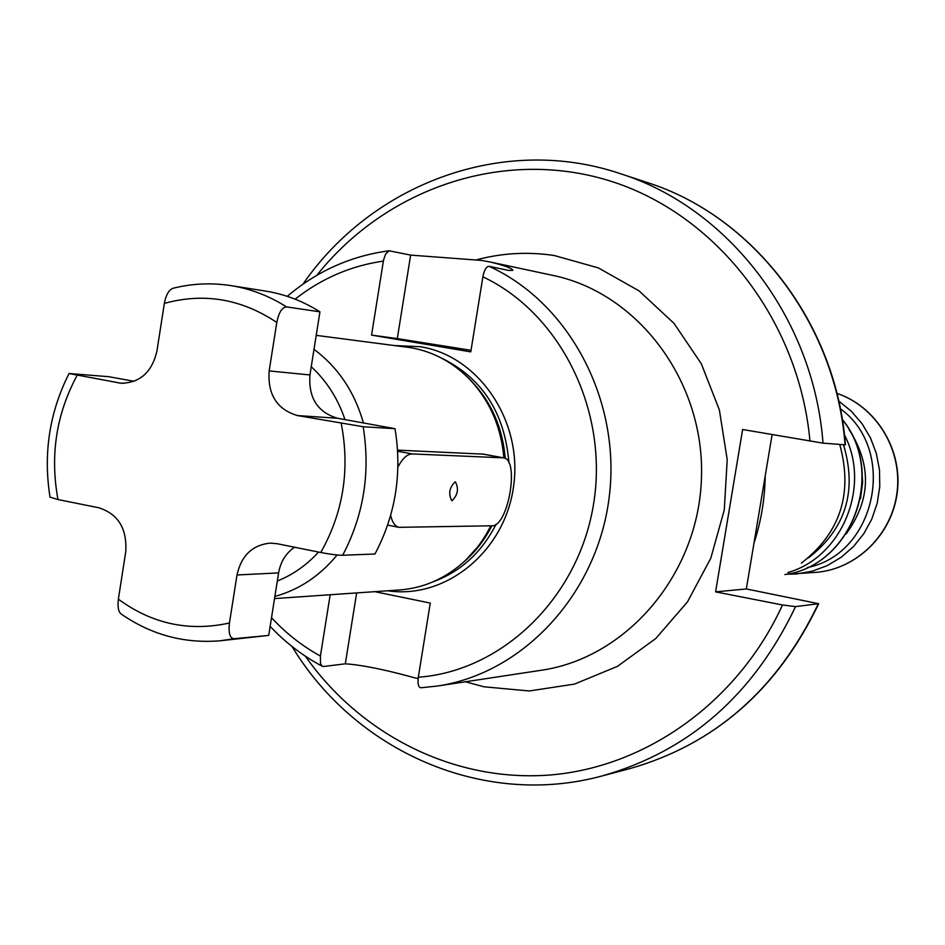 <?xml version="1.0" encoding="UTF-8"?>
<svg xmlns="http://www.w3.org/2000/svg" width="945" height="945" viewBox="0 0 945 945"><rect width="100%" height="100%" fill="white"/><g stroke="black" fill="none" stroke-linecap="round" stroke-linejoin="round"><path stroke-width="1.42" d="M410.638 255.103L481.477 260.418L490.928 262.155C504.984 265.651 512.284 268.392 512.828 270.4L508.505 270.412L489.037 266.325C486.285 266.514 484.23 270.01 482.883 276.814L470.775 351.871L371.562 335.109L397.302 338.593L410.638 255.103L389.092 250.791C351.067 255.847 317.13 271.038 287.268 296.328M418.139 678.545L414.229 677.707C384.757 669.556 361.781 664.926 345.315 663.815L323.497 666.508L321.891 666.001L320.497 663.343L320.414 656.043L330.183 594.736M374.763 591.664L430.27 603.075L418.316 677.234C417.501 683.767 418.351 687.275 420.879 687.783L437.358 686.035L420.879 687.783M389.092 250.791L385.643 253.992L383.564 259.946L371.562 335.109M503.862 457.9C501.133 426.16 489.238 399.463 468.2 377.835C451.686 361.581 432.55 351.54 410.791 347.689L316.209 335.357M490.762 525.822C483.604 540.256 474.225 552.648 462.637 562.972C444.02 579.167 422.994 588.156 399.558 589.963L274.534 598.575M483.356 454.143L397.573 450.127M395.022 428.699L363.163 426.727L297.462 415.564C276.968 409.421 267.529 394.537 269.16 370.912L276.802 322.446C278.74 312.547 281.988 307.361 286.536 306.901C269.089 295.844 250.508 288.745 230.816 285.603L265.321 291.036C284.634 294.108 302.837 301.042 319.942 311.838L309.948 374.952C308.353 397.869 317.567 412.303 337.566 418.269L395.022 428.699C402.263 473.232 395.577 515.001 374.964 554.006L342.669 555.258C337.743 555.258 330.431 554.337 320.757 552.506L277.18 543.718L270.14 543.115C252.339 545.017 241.294 555.648 237.006 574.985L278.61 572.894L268.711 635.406L220.138 640.781L234.218 638.702C229.942 638.454 228.347 633.221 229.446 623.003L237.006 574.985M173.148 288.249L172.9 288.308C168.801 289.926 165.954 294.958 164.347 303.392L156.929 351.091C151.956 372.2 139.99 382.914 121.019 383.245L69.056 373.523L108.793 376.701L134.143 381.308M319.942 311.838L286.536 306.901M294.545 547.214C285.886 553.203 280.57 561.767 278.61 572.894M268.711 635.406L234.218 638.702M50.026 497.141L57.988 499.551L98.812 507.772C118.267 514.021 127.232 528.739 125.72 551.915L118.373 599.177C117.463 606.926 118.397 611.864 121.196 614.002L121.35 614.12M397.904 467.043C402.546 458.337 407.307 453.966 412.185 453.931L503.626 457.853C519.892 459.329 508.162 527.062 491.861 525.798L398.979 527.322C395.104 526.389 392.329 522.42 390.651 515.415M455.112 481.856C449.324 487.62 448.213 493.892 451.781 500.673L452.076 500.696C457.853 494.885 458.951 488.612 455.372 481.879L455.112 481.856M471.035 350.3L397.302 338.593M715.589 591.865L746.326 588.948L818.665 603.701L795.548 606.607L782.495 604.977L715.589 591.865L742.628 429.502L823.012 443.146L845.421 444.847C836.337 323.379 752.976 215.862 646.982 182.432L620.121 173.596C728.193 207.616 813.716 317.992 823.012 443.146M746.326 588.948L772.112 434.606M765.226 475.819C764.859 498.936 761.103 521.416 753.968 543.233M839.727 444.433C853.181 493.337 840.4 532.897 801.36 563.125M843.483 444.729C857.41 491.235 845.669 528.999 808.258 558.034M844.44 434.901C871.432 486.51 841.853 557.538 787.823 572.528M490.928 262.155L552.99 275.42C638.135 292.962 704.71 381.473 701.473 477.497C698.934 573.544 627.161 657.897 541.119 670.288L437.358 686.035C523.152 673.466 597.264 593.992 609.171 497.389C621.479 400.869 569.339 302.648 489.037 266.325M345.315 663.815L356.643 592.917M383.351 261.092C350.89 265.769 321.477 278.468 295.1 299.163M271.51 617.687C285.898 633.268 302.199 646.049 320.414 656.043M418.316 677.234C502.22 671.198 578.364 597.961 593.484 504.535C609.053 411.217 560.598 313.457 482.883 276.814M395.104 345.587L420.301 346.697C478.678 355.946 522.868 420.773 513.631 485.919C505.209 551.195 445.934 599.567 387.733 590.779M439.921 357.293C481.82 377.268 504.819 412.481 508.918 462.92M496.101 524.18C481.785 552.376 460.817 571.583 433.176 581.777M467.669 377.291C489.912 398.778 502.433 425.829 505.244 458.455M491.861 525.798C484.301 540.658 474.366 553.215 462.07 563.48M471.626 381.414C491.282 402.452 502.386 428.073 504.937 458.29M491.577 525.81L480.32 543.989L466.275 559.605M314 349.331C338.062 367.298 354.54 391.844 363.447 422.97M337.117 554.975C319.953 575.871 299.211 589.704 274.877 596.46M311.248 366.755C326.639 380.941 337.885 398.566 344.984 419.615M318.548 552.057C306.641 565.134 292.891 574.796 277.31 581.033M269.16 370.912L309.948 374.952M297.462 415.564L337.566 418.269M363.163 426.727C370.558 472.405 363.731 515.249 342.669 555.258M276.802 322.446C241.388 298.844 203.907 292.501 164.347 303.392M77.112 375.378C56.251 414.087 49.872 455.478 57.988 499.551M320.757 552.506C343.259 512.627 350.099 469.641 341.263 423.549M118.373 599.177C152.145 623.936 189.165 631.886 229.446 623.003M118.149 382.867L123.913 383.327M502.894 457.77L481.82 453.907M412.185 453.931L397.644 451.237M465.412 681.782L484.064 686.802L529.235 690.972L574.454 684.109L617.404 666.379L655.795 638.513L687.523 601.823L710.794 558.2L724.283 509.91L727.201 459.589L719.381 409.965L701.284 363.719L673.974 323.32L639.009 290.847L598.339 267.896L554.148 255.493C528.007 251.594 502.232 253.012 476.823 259.745M305.377 656.208C361.25 735.635 455.443 782.897 551.408 774.888C647.207 766.549 738.494 701.308 782.495 604.977M809.983 441.161C798.82 318.843 714.774 212.979 608.698 180.542C502.433 147.987 385.749 188.492 316.835 275.326M795.548 606.607C753.496 694.835 688.988 751.287 602.024 775.963C483.238 808.306 355.202 751.169 292.052 646.51M818.665 603.701C777.711 689.496 714.609 744.518 629.358 768.757C714.314 744.648 777.286 689.685 818.287 603.843M845.066 444.847C835.994 323.131 752.563 215.696 646.982 182.432M842.314 419.627C886.422 473.232 851.575 565.913 784.893 574.56C852.036 565.795 886.717 472.89 842.267 419.379M861.521 465.909L862.667 482.34L860.529 498.676M849.283 429.892C871.869 465.271 870.829 499.94 846.153 533.901M840.329 408.701C897.821 450.304 875.92 554.302 807.302 567.555M838.711 401.011L851.339 411.264L862.053 423.691L870.487 437.925L876.358 453.517L879.488 469.96L879.76 486.722L877.173 503.283L871.798 519.1L863.824 533.665L853.512 546.529L841.204 557.278L827.288 565.594L812.216 571.205L796.47 573.981L786.712 574.229L816.019 572.363C856.713 569.209 892.257 534.22 897.124 491.648C902.262 449.123 875.791 406.35 836.892 393.356C876.003 406.374 902.475 449.147 897.36 491.601C892.529 534.09 856.961 569.173 816.019 572.363M230.816 285.603C211.302 282.614 192 283.512 172.9 288.308M69.056 373.523C49.447 412.363 43.104 453.6 50.038 497.212M121.184 614.002C151.2 634.816 184.18 643.734 220.138 640.781M503.626 457.853L482.198 453.931M398.979 527.322L387.639 525.101M270.14 626.37C285.484 642.635 302.861 655.936 322.28 666.272M302.932 284.209C372.259 183.519 503.496 134.178 620.121 173.596M629.358 768.757L602.024 775.963"/></g></svg>
